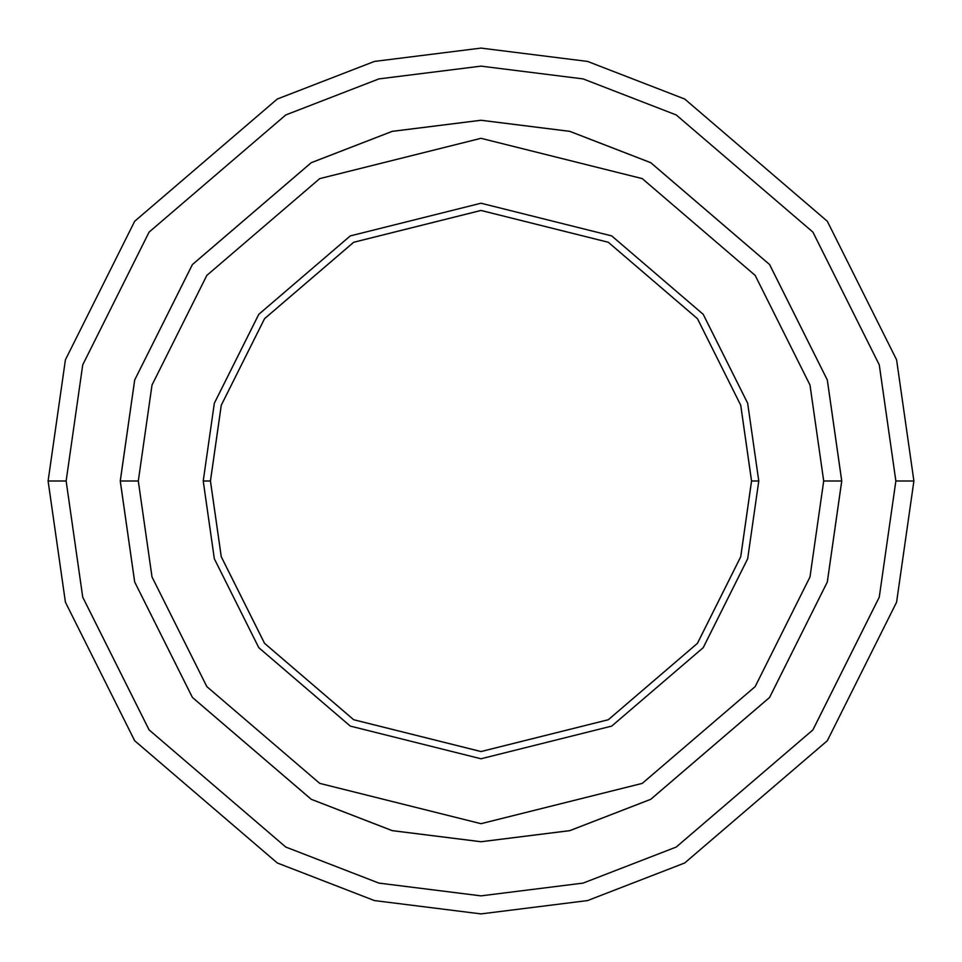 <?xml version="1.0" encoding="UTF-8"?>
<svg xmlns="http://www.w3.org/2000/svg" width="962" height="962" viewBox="0 0 962 962"><rect width="100%" height="100%" fill="white"/><g stroke="black" fill="none" stroke-linecap="round" stroke-linejoin="round"><path stroke-width="1.44" d="M210.437 481L221.26 405.242L264.55 318.662L353.679 242.268L481 210.437L608.321 242.268L697.45 318.662L740.74 405.242L751.562 481L758.777 481L747.666 403.222L703.222 314.333L611.724 235.906L481 203.222L350.276 235.906L258.778 314.333L214.334 403.222L203.222 481L210.437 481L221.26 556.757L264.55 643.337L353.679 719.732L481 751.562L608.321 719.732L697.45 643.337L740.74 556.757L751.562 481L740.728 405.242L697.438 318.675L608.321 242.28L481 210.462L353.679 242.28L264.562 318.675L221.272 405.242L210.462 481L221.272 405.242L264.562 318.675L353.679 242.28L481 210.462L608.321 242.28L697.438 318.675L740.728 405.242L751.538 481L740.74 405.242L697.45 318.662L608.321 242.268L481 210.437L353.679 242.268L264.55 318.662L221.26 405.242L210.437 481L221.272 556.757L264.562 643.325L353.679 719.72L481 751.538L608.321 719.72L697.438 643.325L740.728 556.757L751.538 481L740.728 556.757L697.438 643.325L608.321 719.72L481 751.538L353.679 719.72L264.562 643.325L221.272 556.757L210.462 481L203.222 481L214.334 403.222L258.778 314.333L350.276 235.906L481 203.222L611.724 235.906L703.222 314.333L747.666 403.222L758.777 481L747.666 558.778L703.222 647.666L611.724 726.094L481 758.777L350.276 726.094L258.778 647.666L214.334 558.778L203.222 481L214.334 558.778L258.778 647.666L350.276 726.094L481 758.777L611.724 726.094L703.222 647.666L747.666 558.778L758.777 481L751.562 481L740.74 556.757L697.45 643.337L608.321 719.732L481 751.562L353.679 719.732L264.55 643.337L221.26 556.757L210.437 481M895.862 481L879.268 597.161L812.89 729.917L676.226 847.053L583.116 883.092L481 895.862L378.884 883.092L285.774 847.053L149.11 729.917L82.732 597.161L66.137 481L48.1 481L65.416 602.212L134.68 740.74L277.284 862.974L374.434 900.576L481 913.9L587.566 900.576L684.716 862.974L827.32 740.74L896.584 602.212L913.9 481L895.862 481L879.268 364.838L812.89 232.082L676.226 114.947L583.116 78.908L481 66.137L378.884 78.908L285.774 114.947L149.11 232.082L82.732 364.838L66.137 481L82.732 597.161L149.11 729.917L285.774 847.053L378.884 883.092L481 895.862L583.116 883.092L676.226 847.053L812.89 729.917L879.268 597.161L895.862 481L913.9 481L896.584 602.212L827.32 740.74L684.716 862.974L587.566 900.576L481 913.9L374.434 900.576L277.284 862.974L134.68 740.74L65.416 602.212L48.1 481L65.416 359.788L134.68 221.26L277.284 99.026L374.434 61.424L481 48.1L587.566 61.424L684.716 99.026L827.32 221.26L896.584 359.788L913.9 481L896.584 359.788L827.32 221.26L684.716 99.026L587.566 61.424L481 48.1L374.434 61.424L277.284 99.026L134.68 221.26L65.416 359.788L48.1 481L66.137 481L82.732 364.838L149.11 232.082L285.774 114.947L378.884 78.908L481 66.137L583.116 78.908L676.226 114.947L812.89 232.082L879.268 364.838L895.862 481M823.7 481L809.992 576.959L755.158 686.615L642.267 783.381L481 823.688L319.733 783.381L206.842 686.615L152.008 576.959L138.3 481L120.274 481L134.692 582.01L192.412 697.438L311.243 799.29L392.207 830.627L481 841.726L569.793 830.627L650.757 799.29L769.588 697.438L827.308 582.01L841.726 481L823.7 481L809.992 385.04L755.158 275.385L642.267 178.619L481 138.312L319.733 178.619L206.842 275.385L152.008 385.04L138.3 481L152.008 576.959L206.842 686.615L319.733 783.381L481 823.688L642.267 783.381L755.158 686.615L809.992 576.959L823.7 481L841.726 481L827.308 582.01L769.588 697.438L650.757 799.29L569.793 830.627L481 841.726L392.207 830.627L311.243 799.29L192.412 697.438L134.692 582.01L120.274 481L134.68 379.99L192.4 264.55L311.231 162.686L392.195 131.349L481 120.25L569.805 131.349L650.769 162.686L769.6 264.55L827.32 379.99L841.75 481L827.32 582.01L769.6 697.45L650.769 799.314L569.805 830.651L481 841.75L392.195 830.651L311.231 799.314L192.4 697.45L134.68 582.01L120.25 481L134.68 582.01L192.4 697.45L311.231 799.314L392.195 830.651L481 841.75L569.805 830.651L650.769 799.314L769.6 697.45L827.32 582.01L841.75 481L827.32 379.99L769.6 264.55L650.769 162.686L569.805 131.349L481 120.25L392.195 131.349L311.231 162.686L192.4 264.55L134.68 379.99L120.25 481L134.692 379.99L192.412 264.562L311.243 162.71L392.207 131.373L481 120.274L569.793 131.373L650.757 162.71L769.588 264.562L827.308 379.99L841.726 481L827.308 379.99L769.588 264.562L650.757 162.71L569.793 131.373L481 120.274L392.207 131.373L311.243 162.71L192.412 264.562L134.692 379.99L120.274 481L138.3 481L152.008 385.04L206.842 275.385L319.733 178.619L481 138.312L642.267 178.619L755.158 275.385L809.992 385.04L823.7 481"/></g></svg>
